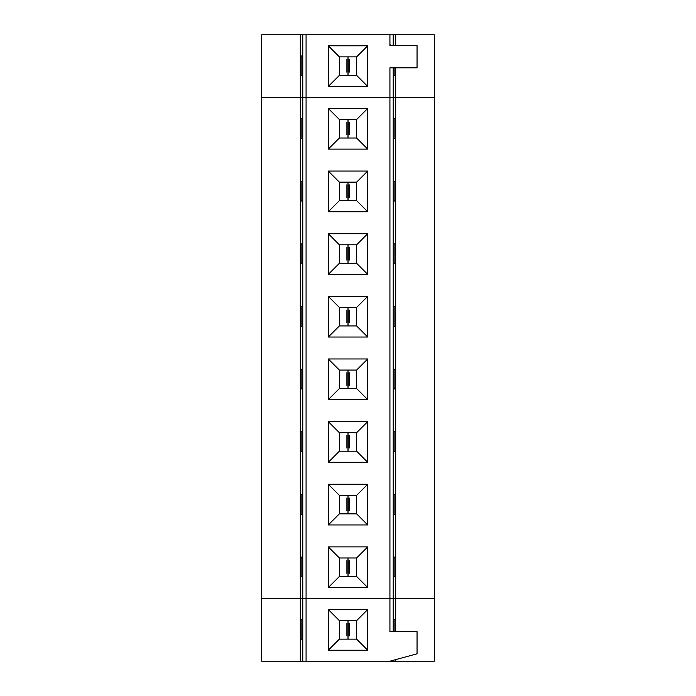 <?xml version="1.0" encoding="UTF-8"?>
<svg xmlns="http://www.w3.org/2000/svg" width="696" height="696" viewBox="0 0 696 696"><rect width="100%" height="100%" fill="white"/><g stroke="black" fill="none" stroke-linecap="round" stroke-linejoin="round"><path stroke-width="1.04" d="M306.075 34.8L393.231 34.8L393.231 45.614L393.231 34.8L306.075 34.8L306.075 97.44L389.925 97.44L389.925 67.817L417.052 67.817L417.052 45.614L389.925 45.614L389.925 34.8L389.925 45.614L417.052 45.614L417.052 67.817L389.925 67.817L389.925 97.44L393.231 97.44L393.231 67.817L393.231 97.44L306.075 97.44L306.075 34.8L302.769 34.8L306.075 34.8M328.268 86.469L328.268 45.779L367.732 45.779L367.732 86.469L328.268 86.469L339.37 75.368L339.37 56.872L328.268 45.779L328.268 86.469L367.732 86.469L356.63 75.368L339.37 75.368L328.268 86.469M300.307 97.44L303.613 97.44L300.307 97.44L300.307 34.8L300.307 97.44L261.687 97.44L261.687 34.8L303.613 34.8L261.687 34.8L261.687 97.44L300.307 97.44L300.307 598.56L303.613 598.56L300.307 598.56L300.307 661.2L261.687 661.2L303.613 661.2L300.307 661.2L300.307 598.56L261.687 598.56L303.613 598.56L300.307 598.56L300.307 97.44L303.613 97.44L261.687 97.44L300.307 97.44M434.313 97.44L434.313 34.8L395.693 34.8L395.693 45.614L395.693 34.8L434.313 34.8L434.313 97.44L395.693 97.44L434.313 97.44L395.693 97.44L395.693 67.817L395.693 97.44L392.387 97.44L395.693 97.44L395.693 598.56L434.313 598.56L395.693 598.56L395.693 631.603L395.693 598.56L392.387 598.56L434.313 598.56L434.313 661.2L434.313 97.44L434.313 598.56L395.693 598.56L395.693 97.44L434.313 97.44M303.613 34.8L395.693 34.8L303.613 34.8M394.902 67.817L394.902 75.716L394.902 67.817M393.231 75.716L394.902 75.716L393.231 75.716M349.157 72.219L349.157 59.482M346.895 59.482L346.895 72.219M301.142 75.716L301.142 55.984L301.142 75.716L302.769 75.716L301.142 75.716M302.769 55.984L301.142 55.984L302.769 55.984M390.169 45.614L390.169 44.074L390.169 45.614M302.769 97.44L302.769 34.8L302.769 97.44L393.231 97.44L393.231 631.603L393.231 598.56L389.925 598.56L393.231 598.56L393.231 97.44L306.075 97.44L306.075 598.56L389.925 598.56L389.925 631.603L417.052 631.603L417.052 653.805L389.925 661.2L302.769 661.2L306.075 661.2L306.075 598.56L302.769 598.56L306.075 598.56L306.075 661.2L389.925 661.2L417.052 653.805L417.052 631.603L389.925 631.603L389.925 598.56L306.075 598.56L306.075 97.44L302.769 97.44L302.769 661.2L302.769 97.44M367.732 86.469L367.732 45.779L356.63 56.872L356.63 75.368L367.732 86.469M367.732 45.779L328.268 45.779L339.37 56.872L356.63 56.872L367.732 45.779M339.37 56.872L339.37 75.368L356.63 75.368L356.63 56.872L339.37 56.872M302.769 619.745L301.142 619.745L301.142 639.476L302.769 639.476L301.142 639.476L301.142 619.745L302.769 619.745M395.693 659.625L395.693 661.2L434.313 661.2L389.925 661.2L392.387 661.2L392.387 660.53L392.387 661.2L395.693 661.2L395.693 659.625M394.902 619.745L394.902 631.603L394.902 619.745L393.231 619.745L394.902 619.745M349.157 635.979L349.157 623.242M346.895 623.242L346.895 635.979M328.268 650.229L328.268 609.531L367.732 609.531L367.732 650.229L328.268 650.229L339.37 639.128L339.37 620.632L328.268 609.531L328.268 650.229L367.732 650.229L356.63 639.128L339.37 639.128L328.268 650.229M367.732 650.229L367.732 609.531L356.63 620.632L356.63 639.128L367.732 650.229M367.732 609.531L328.268 609.531L339.37 620.632L356.63 620.632L367.732 609.531M356.63 620.632L339.37 620.632L339.37 639.128L356.63 639.128L356.63 620.632M261.687 598.56L261.687 661.2L261.687 598.56L300.307 598.56L261.687 598.56L261.687 97.44L261.687 598.56M392.387 97.44L395.693 97.44L392.387 97.44M392.387 598.56L395.693 598.56L392.387 598.56M394.902 118.624L394.902 138.356L394.902 118.624L393.231 118.624L394.902 118.624M393.231 138.356L394.902 138.356L393.231 138.356M349.157 134.859L349.157 122.122M346.895 122.122L346.895 134.859M301.142 138.356L301.142 118.624L301.142 138.356L302.769 138.356L301.142 138.356M302.769 118.624L301.142 118.624L302.769 118.624M389.925 598.56L389.925 97.44L389.925 598.56L393.231 598.56L306.075 598.56L389.925 598.56M328.268 149.109L328.268 108.419L367.732 108.419L367.732 149.109L328.268 149.109L339.37 138.008L339.37 119.512L328.268 108.419L328.268 149.109L367.732 149.109L356.63 138.008L339.37 138.008L328.268 149.109M328.268 211.749L328.268 171.059L367.732 171.059L367.732 211.749L328.268 211.749L339.37 200.648L339.37 182.152L328.268 171.059L328.268 211.749L367.732 211.749L356.63 200.648L339.37 200.648L328.268 211.749M328.268 274.389L328.268 233.691L367.732 233.691L367.732 274.389L328.268 274.389L339.37 263.288L339.37 244.792L328.268 233.691L328.268 274.389L367.732 274.389L356.63 263.288L339.37 263.288L328.268 274.389M328.268 337.029L328.268 296.331L367.732 296.331L367.732 337.029L328.268 337.029L339.37 325.928L339.37 307.432L328.268 296.331L328.268 337.029L367.732 337.029L356.63 325.928L339.37 325.928L328.268 337.029M328.268 399.669L328.268 358.971L367.732 358.971L367.732 399.669L328.268 399.669L339.37 388.568L339.37 370.072L328.268 358.971L328.268 399.669L367.732 399.669L356.63 388.568L339.37 388.568L328.268 399.669M328.268 462.309L328.268 421.611L367.732 421.611L367.732 462.309L328.268 462.309L339.37 451.208L339.37 432.712L328.268 421.611L328.268 462.309L367.732 462.309L356.63 451.208L339.37 451.208L328.268 462.309M328.268 524.949L328.268 484.251L367.732 484.251L367.732 524.949L328.268 524.949L339.37 513.848L339.37 495.352L328.268 484.251L328.268 524.949L367.732 524.949L356.63 513.848L339.37 513.848L328.268 524.949M328.268 587.589L328.268 546.891L367.732 546.891L367.732 587.589L328.268 587.589L339.37 576.488L339.37 557.992L328.268 546.891L328.268 587.589L367.732 587.589L356.63 576.488L339.37 576.488L328.268 587.589M367.732 149.109L367.732 108.419L356.63 119.512L356.63 138.008L367.732 149.109M367.732 108.419L328.268 108.419L339.37 119.512L356.63 119.512L367.732 108.419M339.37 119.512L339.37 138.008L356.63 138.008L356.63 119.512L339.37 119.512M302.769 598.56L306.075 598.56L302.769 598.56M394.902 181.264L394.902 200.996L394.902 181.264L393.231 181.264L394.902 181.264M393.231 200.996L394.902 200.996L393.231 200.996M349.157 197.499L349.157 184.762M346.895 184.762L346.895 197.499M301.142 200.996L301.142 181.264L301.142 200.996L302.769 200.996L301.142 200.996M302.769 181.264L301.142 181.264L302.769 181.264M367.732 211.749L367.732 171.059L356.63 182.152L356.63 200.648L367.732 211.749M367.732 171.059L328.268 171.059L339.37 182.152L356.63 182.152L367.732 171.059M339.37 182.152L339.37 200.648L356.63 200.648L356.63 182.152L339.37 182.152M394.902 243.905L394.902 263.636L394.902 243.905L393.231 243.905L394.902 243.905M393.231 263.636L394.902 263.636L393.231 263.636M349.157 260.139L349.157 247.402M346.895 247.402L346.895 260.139M301.142 263.636L301.142 243.905L301.142 263.636L302.769 263.636L301.142 263.636M302.769 243.905L301.142 243.905L302.769 243.905M367.732 274.389L367.732 233.691L356.63 244.792L356.63 263.288L367.732 274.389M367.732 233.691L328.268 233.691L339.37 244.792L356.63 244.792L367.732 233.691M339.37 244.792L339.37 263.288L356.63 263.288L356.63 244.792L339.37 244.792M394.902 306.545L394.902 326.276L394.902 306.545L393.231 306.545L394.902 306.545M393.231 326.276L394.902 326.276L393.231 326.276M349.157 322.779L349.157 310.042M346.895 310.042L346.895 322.779M301.142 326.276L301.142 306.545L301.142 326.276L302.769 326.276L301.142 326.276M302.769 306.545L301.142 306.545L302.769 306.545M367.732 337.029L367.732 296.331L356.63 307.432L356.63 325.928L367.732 337.029M367.732 296.331L328.268 296.331L339.37 307.432L356.63 307.432L367.732 296.331M339.37 307.432L339.37 325.928L356.63 325.928L356.63 307.432L339.37 307.432M394.902 369.185L394.902 388.916L394.902 369.185L393.231 369.185L394.902 369.185M393.231 388.916L394.902 388.916L393.231 388.916M349.157 385.419L349.157 372.682M346.895 372.682L346.895 385.419M301.142 388.916L301.142 369.185L301.142 388.916L302.769 388.916L301.142 388.916M302.769 369.185L301.142 369.185L302.769 369.185M367.732 399.669L367.732 358.971L356.63 370.072L356.63 388.568L367.732 399.669M367.732 358.971L328.268 358.971L339.37 370.072L356.63 370.072L367.732 358.971M339.37 370.072L339.37 388.568L356.63 388.568L356.63 370.072L339.37 370.072M394.902 431.825L394.902 451.556L394.902 431.825L393.231 431.825L394.902 431.825M393.231 451.556L394.902 451.556L393.231 451.556M349.157 448.059L349.157 435.322M346.895 435.322L346.895 448.059M301.142 451.556L301.142 431.825L301.142 451.556L302.769 451.556L301.142 451.556M302.769 431.825L301.142 431.825L302.769 431.825M367.732 462.309L367.732 421.611L356.63 432.712L356.63 451.208L367.732 462.309M367.732 421.611L328.268 421.611L339.37 432.712L356.63 432.712L367.732 421.611M339.37 432.712L339.37 451.208L356.63 451.208L356.63 432.712L339.37 432.712M394.902 494.465L394.902 514.196L394.902 494.465L393.231 494.465L394.902 494.465M393.231 514.196L394.902 514.196L393.231 514.196M349.157 510.699L349.157 497.962M346.895 497.962L346.895 510.699M301.142 514.196L301.142 494.465L301.142 514.196L302.769 514.196L301.142 514.196M302.769 494.465L301.142 494.465L302.769 494.465M367.732 524.949L367.732 484.251L356.63 495.352L356.63 513.848L367.732 524.949M367.732 484.251L328.268 484.251L339.37 495.352L356.63 495.352L367.732 484.251M339.37 495.352L339.37 513.848L356.63 513.848L356.63 495.352L339.37 495.352M394.902 557.105L394.902 576.836L394.902 557.105L393.231 557.105L394.902 557.105M393.231 576.836L394.902 576.836L393.231 576.836M349.157 573.339L349.157 560.602M346.895 560.602L346.895 573.339M301.142 576.836L301.142 557.105L301.142 576.836L302.769 576.836L301.142 576.836M302.769 557.105L301.142 557.105L302.769 557.105M367.732 587.589L367.732 546.891L356.63 557.992L356.63 576.488L367.732 587.589M367.732 546.891L328.268 546.891L339.37 557.992L356.63 557.992L367.732 546.891M339.37 557.992L339.37 576.488L356.63 576.488L356.63 557.992L339.37 557.992M348.052 56.872L348.052 75.368M348 75.368L348 56.872M348.052 620.632L348.052 639.128M348 639.128L348 620.632M348.052 119.512L348.052 138.008M348 138.008L348 119.512M348.052 182.152L348.052 200.648M348 200.648L348 182.152M348.052 244.792L348.052 263.288M348 263.288L348 244.792M348.052 307.432L348.052 325.928M348 325.928L348 307.432M348.052 370.072L348.052 388.568M348 388.568L348 370.072M348.052 432.712L348.052 451.208M348 451.208L348 432.712M348.052 495.352L348.052 513.848M348 513.848L348 495.352M348.052 557.992L348.052 576.488M348 576.488L348 557.992"/></g></svg>
